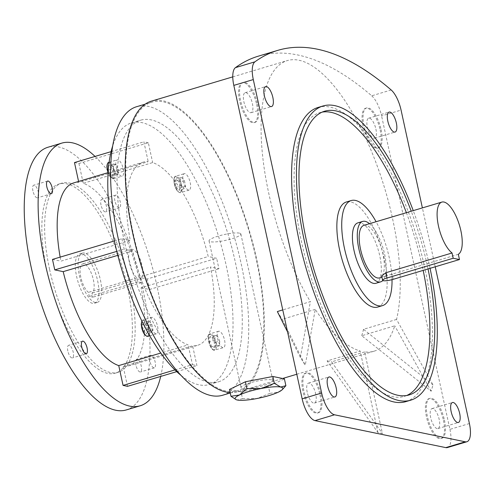 <?xml version="1.0" encoding="UTF-8"?>
<svg xmlns="http://www.w3.org/2000/svg" width="495" height="495" viewBox="0 0 495 495"><rect width="100%" height="100%" fill="white"/><g stroke="black" fill="none" stroke-linecap="round" stroke-linejoin="round"><path stroke-width="0.37" stroke-dasharray="2.48 1.86" d="M239.419 233.133A16.279 2.982 167.7 0 0 221.24 235.261A16.279 2.982 167.7 0 0 209.045 240.917A16.279 2.982 167.7 0 0 210.486 241.764A16.279 2.982 167.7 0 0 228.665 239.636A16.279 2.982 167.7 0 0 240.861 233.98A16.279 2.982 167.7 0 0 239.419 233.133M271.409 379.832A16.279 2.982 167.7 0 0 253.23 381.961A16.279 2.982 167.7 0 0 241.034 387.616A16.279 2.982 167.7 0 0 242.476 388.464A16.279 2.982 167.7 0 0 260.655 386.335A16.279 2.982 167.7 0 0 272.85 380.68A16.279 2.982 167.7 0 0 271.409 379.832M236.158 399.675L237.291 400.01L242.494 398.654L241.003 391.817L268.457 386.527L284.396 378.861M229.482 389.435L241.003 391.817M242.494 398.654L256.775 398.555L269.948 393.37L268.457 386.527M269.948 393.37L278.475 392.077L283.808 388.061M80.846 277.299A15.351 5.748 -106.6 0 1 82.727 263.885A15.351 5.748 -106.6 0 1 93.388 279.885A15.351 5.748 -106.6 0 1 91.99 293.089L92.881 297.179L89.298 296.443L88.407 292.353A15.351 5.748 -106.6 0 1 80.846 277.299M140.574 278.586L141.465 282.676L137.882 281.94L136.991 277.85A15.351 5.748 -106.6 0 1 129.43 262.796A15.351 5.748 -106.6 0 1 131.311 249.381A15.351 5.748 -106.6 0 1 141.972 265.382A15.351 5.748 -106.6 0 1 140.574 278.586L91.99 293.089M97.626 280.764A25.74 9.64 -106.6 0 1 94.477 303.256A25.74 9.64 -106.6 0 1 76.601 276.42A25.74 9.64 -106.6 0 1 79.757 253.929A25.74 9.64 -106.6 0 1 97.626 280.764M100.405 279.935A25.74 9.64 -106.6 0 1 97.255 302.426A25.74 9.64 -106.6 0 1 79.379 275.591A25.74 9.64 -106.6 0 1 82.529 253.1A25.74 9.64 -106.6 0 1 100.405 279.935M157.577 326.316A8.551 3.205 -106.6 0 1 156.525 333.791A8.551 3.205 -106.6 0 1 150.591 324.875A8.551 3.205 -106.6 0 1 151.637 317.4A8.551 3.205 -106.6 0 1 157.577 326.316M121.516 176.239A8.551 3.205 -106.6 0 1 116.43 168.121A8.551 3.205 -106.6 0 1 117.278 159.829A8.551 3.205 -106.6 0 1 117.934 159.811A8.551 3.205 -106.6 0 1 123.026 167.929A8.551 3.205 -106.6 0 1 122.172 176.22A8.551 3.205 -106.6 0 1 121.516 176.239M190.216 182.587A8.551 3.205 -106.6 0 1 189.17 190.061A8.551 3.205 -106.6 0 1 183.23 181.145A8.551 3.205 -106.6 0 1 184.282 173.671A8.551 3.205 -106.6 0 1 190.216 182.587M67.846 351.054A6.577 2.463 -106.6 0 1 68.65 345.306A6.577 2.463 -106.6 0 1 73.217 352.168A6.577 2.463 -106.6 0 1 72.412 357.916A6.577 2.463 -106.6 0 1 67.846 351.054M32.936 190.952A6.577 2.463 -106.6 0 1 33.74 185.204A6.577 2.463 -106.6 0 1 38.313 192.06A6.577 2.463 -106.6 0 1 37.502 197.808A6.577 2.463 -106.6 0 1 32.936 190.952M101.011 205.017A6.577 2.463 -106.6 0 1 101.822 199.268A6.577 2.463 -106.6 0 1 106.388 206.124A6.577 2.463 -106.6 0 1 105.584 211.872A6.577 2.463 -106.6 0 1 101.011 205.017M114.896 200.871A6.577 2.463 -106.6 0 1 115.7 195.123A6.577 2.463 -106.6 0 1 120.266 201.985A6.577 2.463 -106.6 0 1 119.462 207.733A6.577 2.463 -106.6 0 1 114.896 200.871M222.874 347.651A8.551 3.205 -106.6 0 1 217.781 339.533A8.551 3.205 -106.6 0 1 218.635 331.242A8.551 3.205 -106.6 0 1 219.291 331.223A8.551 3.205 -106.6 0 1 224.377 339.341A8.551 3.205 -106.6 0 1 223.53 347.632A8.551 3.205 -106.6 0 1 222.874 347.651M135.921 365.118A6.577 2.463 -106.6 0 1 136.725 359.37A6.577 2.463 -106.6 0 1 141.298 366.232A6.577 2.463 -106.6 0 1 140.487 371.98A6.577 2.463 -106.6 0 1 135.921 365.118M149.806 360.979A6.577 2.463 -106.6 0 1 150.61 355.231A6.577 2.463 -106.6 0 1 155.176 362.086A6.577 2.463 -106.6 0 1 154.372 367.835A6.577 2.463 -106.6 0 1 149.806 360.979M46.815 270.264A98.678 36.964 -106.6 0 1 58.893 184.035A98.678 36.964 -106.6 0 1 127.419 286.914A98.678 36.964 -106.6 0 1 115.341 373.15A98.678 36.964 -106.6 0 1 46.815 270.264M49.593 269.435A98.678 36.964 -106.6 0 1 61.671 183.206A98.678 36.964 -106.6 0 1 130.191 286.085A98.678 36.964 -106.6 0 1 118.113 372.32A98.678 36.964 -106.6 0 1 49.593 269.435M357.854 222.874A31.525 11.806 -106.6 0 1 360.267 222.799A31.525 11.806 -106.6 0 1 379.028 252.716A31.525 11.806 -106.6 0 1 375.891 283.282M363.905 225.361A27.411 10.271 -106.6 0 1 366.003 225.293A27.411 10.271 -106.6 0 1 382.313 251.312A27.411 10.271 -106.6 0 1 379.585 277.887M458.321 254.288L386.44 275.845L382.35 276.501L381.639 275.95M392.015 279.663A54.821 20.536 73.4 0 0 389.262 257.703A54.821 20.536 73.4 0 0 376.076 221.723M377.679 307.061A54.821 20.536 73.4 0 0 384.392 259.157A54.821 20.536 73.4 0 0 346.321 202.003M380.135 129.938A20.833 7.802 -106.6 0 1 377.586 148.147A20.833 7.802 -106.6 0 1 363.12 126.423A20.833 7.802 -106.6 0 1 365.669 108.219A20.833 7.802 -106.6 0 1 380.135 129.938M381.113 129.647A20.833 7.802 -106.6 0 1 378.557 147.857A20.833 7.802 -106.6 0 1 364.091 126.132A20.833 7.802 -106.6 0 1 366.647 107.929A20.833 7.802 -106.6 0 1 381.113 129.647M256.645 104.433A20.833 7.802 -106.6 0 1 254.096 122.636A20.833 7.802 -106.6 0 1 239.629 100.912A20.833 7.802 -106.6 0 1 242.179 82.708A20.833 7.802 -106.6 0 1 256.645 104.433M257.623 104.142A20.833 7.802 -106.6 0 1 255.074 122.345A20.833 7.802 -106.6 0 1 240.607 100.621A20.833 7.802 -106.6 0 1 243.156 82.417A20.833 7.802 -106.6 0 1 257.623 104.142M319.968 394.849A20.833 7.802 -106.6 0 1 317.419 413.053A20.833 7.802 -106.6 0 1 302.952 391.335A20.833 7.802 -106.6 0 1 305.502 373.131A20.833 7.802 -106.6 0 1 319.968 394.849M320.946 394.558A20.833 7.802 -106.6 0 1 318.396 412.762A20.833 7.802 -106.6 0 1 303.93 391.044A20.833 7.802 -106.6 0 1 306.479 372.84A20.833 7.802 -106.6 0 1 320.946 394.558M443.458 420.36A20.833 7.802 -106.6 0 1 440.909 438.564A20.833 7.802 -106.6 0 1 426.443 416.846A20.833 7.802 -106.6 0 1 428.992 398.642A20.833 7.802 -106.6 0 1 443.458 420.36M444.43 420.069A20.833 7.802 -106.6 0 1 441.88 438.273A20.833 7.802 -106.6 0 1 427.414 416.555A20.833 7.802 -106.6 0 1 429.963 398.351A20.833 7.802 -106.6 0 1 444.43 420.069M437.128 428.608A10.414 3.904 -106.6 0 1 430.935 418.721A10.414 3.904 -106.6 0 1 431.968 408.623A10.414 3.904 -106.6 0 1 432.766 408.598A10.414 3.904 -106.6 0 1 438.966 418.485A10.414 3.904 -106.6 0 1 437.927 428.583A10.414 3.904 -106.6 0 1 437.128 428.608M375.884 129.059A10.414 3.904 -106.6 0 1 374.61 138.161A10.414 3.904 -106.6 0 1 367.377 127.302A10.414 3.904 -106.6 0 1 368.651 118.2A10.414 3.904 -106.6 0 1 375.884 129.059M245.959 92.67A10.414 3.904 -106.6 0 1 252.153 102.552A10.414 3.904 -106.6 0 1 251.12 112.656A10.414 3.904 -106.6 0 1 250.322 112.674A10.414 3.904 -106.6 0 1 244.122 102.793A10.414 3.904 -106.6 0 1 245.161 92.689A10.414 3.904 -106.6 0 1 245.959 92.67M307.209 392.213A10.414 3.904 -106.6 0 1 308.484 383.111A10.414 3.904 -106.6 0 1 315.717 393.971A10.414 3.904 -106.6 0 1 314.443 403.072A10.414 3.904 -106.6 0 1 307.209 392.213M406.729 395.493A148.017 55.446 -106.6 0 1 404.335 396.365A148.017 55.446 -106.6 0 1 301.548 242.043A148.017 55.446 -106.6 0 1 319.665 112.699A148.017 55.446 -106.6 0 1 322.146 112.117M406.376 212.683A148.017 55.446 -106.6 0 1 422.452 267.022A148.017 55.446 -106.6 0 1 423.169 270.388M428.039 268.933A148.017 55.446 73.4 0 0 427.321 265.567A148.017 55.446 73.4 0 0 411.246 211.229M430.056 268.327A153.5 57.5 73.4 0 0 429.561 266.032A153.5 57.5 73.4 0 0 413.245 210.629M405.906 401.618A153.5 57.5 73.4 0 0 424.691 267.486A153.5 57.5 73.4 0 0 318.099 107.446M126.318 409.922A137.053 51.344 73.4 0 0 143.092 290.157A137.053 51.344 73.4 0 0 47.916 147.263M160.708 376.423A137.053 51.344 73.4 0 0 156.971 286.011A137.053 51.344 73.4 0 0 95.04 156.426M181.182 375.513A136.472 51.121 73.4 0 0 209.435 384.504A136.472 51.121 73.4 0 0 226.141 265.246A136.472 51.121 73.4 0 0 131.373 122.958A136.472 51.121 73.4 0 0 112.668 145.969M123.923 239.456A136.472 51.121 73.4 0 0 218.691 381.738A136.472 51.121 73.4 0 0 235.397 262.486A136.472 51.121 73.4 0 0 140.623 120.198A136.472 51.121 73.4 0 0 123.923 239.456M222.713 395.22A150.542 56.393 73.4 0 0 241.139 263.668A150.542 56.393 73.4 0 0 136.601 106.716M133.273 233.764A150.542 56.393 73.4 0 0 237.817 390.716A150.542 56.393 73.4 0 0 256.237 259.163A150.542 56.393 73.4 0 0 151.699 102.211A150.542 56.393 73.4 0 0 133.273 233.764M230.175 392.615A151.637 56.801 73.4 0 0 238.126 391.762A151.637 56.801 73.4 0 0 256.688 259.256A151.637 56.801 73.4 0 0 151.39 101.159M287.57 331.935L300.391 357.495L305.254 365.23L315.253 309.381A151.637 56.801 73.4 0 0 360.143 350.992L327.139 360.942L377.939 432.599L382.412 433.521L364.623 351.914A151.637 56.801 73.4 0 0 374.016 351.203A151.637 56.801 73.4 0 0 394.75 325.803L361.765 335.734L431.188 391.242L432.983 384.881L396.538 319.442A151.637 56.801 73.4 0 0 392.578 218.697A151.637 56.801 73.4 0 0 287.279 60.6A151.637 56.801 73.4 0 0 268.717 193.106A151.637 56.801 73.4 0 0 310.39 301.647L282.763 309.889M396.538 319.442L363.516 329.299L432.983 384.881M361.727 335.66A151.637 56.801 73.4 0 0 362.662 332.553A151.637 56.801 73.4 0 0 363.516 329.299M364.623 351.914L331.619 361.864L382.412 433.521M327.121 360.849A151.637 56.801 73.4 0 0 329.379 361.406A151.637 56.801 73.4 0 0 331.601 361.771M315.253 309.381L282.218 319.3L305.254 365.23M277.367 311.504A151.637 56.801 73.4 0 0 279.786 315.433A151.637 56.801 73.4 0 0 282.23 319.238M117.798 255.346L132.598 250.928A95.529 35.789 73.4 0 0 188.149 344.879L160.788 353.046M78.587 181.442L78.792 182.383A95.529 35.789 73.4 0 0 73.675 182.909M60.155 257.128A95.529 35.789 73.4 0 0 60.904 261.156L130.309 240.44A95.529 35.789 73.4 0 1 143.08 162.193A95.529 35.789 73.4 0 1 148.203 161.661L78.792 182.383M138.804 277.25A95.529 35.789 73.4 0 0 83.253 183.299L152.658 162.583A95.529 35.789 73.4 0 1 208.216 256.534L138.804 277.25L147.232 278.994L216.637 258.272L208.216 256.534M114.388 240.935L121.881 238.701L130.309 240.44M121.881 238.701L124.171 249.189L132.598 250.928M174.958 369.914L192.468 364.691L188.149 344.879M192.468 364.691L196.93 365.613L192.605 345.801A95.529 35.789 73.4 0 0 197.728 345.269A95.529 35.789 73.4 0 0 210.499 267.022L218.926 268.76L216.637 258.272M74.473 162.57L78.934 163.486L148.339 142.77L152.658 162.583M148.339 142.77L143.878 141.848L148.203 161.661M391.192 89.985L371.714 95.801A513.952 192.53 73.4 0 0 258.378 56.158M371.714 95.801A20.833 7.802 -106.6 0 1 381.583 115.91L401.068 110.094M469.409 423.553L449.93 429.369L381.583 115.91M449.93 429.369A20.833 7.802 -106.6 0 1 447.381 447.573M431.188 391.242L394.75 325.803M300.391 357.495L310.39 301.647M377.939 432.599L360.143 350.992M435.229 266.786L422.39 207.9M127.518 386.329L123.199 366.517A95.529 35.789 73.4 0 0 128.323 365.991A95.529 35.789 73.4 0 0 141.094 287.737L210.499 267.022M123.199 366.517L192.605 345.801M52.476 259.417L60.904 261.156M78.934 163.486L83.253 183.299M141.094 287.737L149.515 289.476L147.232 278.994M327.139 360.942L331.619 361.864M277.355 311.565L282.218 319.3M361.765 335.734L363.559 329.373M369.493 223.69A31.525 11.806 -106.6 0 1 384.337 253.056A31.525 11.806 -106.6 0 1 382.821 280.56M212.101 337.479L214.385 342.658L214.248 347.335L211.829 346.84L209.546 341.661L209.682 336.977L212.101 337.479L217.416 335.895L219.7 341.074L214.385 342.658M219.7 341.074L219.57 345.751L217.15 345.25L214.861 340.071L214.997 335.393L217.416 335.895M214.997 335.393L209.682 336.977M214.861 340.071L209.546 341.661M217.15 345.25L211.829 346.84M219.57 345.751L214.248 347.335M174.89 181.306L176.369 178.899L179.085 182.172L180.322 187.865L178.85 190.278L176.133 186.999L174.89 181.306L180.211 179.722L181.684 177.309L176.369 178.899M110.472 175.428L108.188 170.249L108.325 165.565L110.744 166.066L113.027 171.245L112.891 175.923L110.472 175.428L115.793 173.838L113.51 168.659L108.188 170.249M147.677 331.594L146.204 334.007L143.488 330.728L142.251 325.042L143.723 322.629L146.44 325.902L147.677 331.594L152.998 330.01L151.526 332.423L146.204 334.007M181.684 177.309L184.4 180.588L185.644 186.281L184.165 188.694L181.448 185.415L180.211 179.722M181.448 185.415L176.133 186.999M184.165 188.694L178.85 190.278M185.644 186.281L180.322 187.865M184.4 180.588L179.085 182.172M113.51 168.659L113.64 163.981L116.059 164.482L118.348 169.661L118.212 174.339L115.793 173.838M118.212 174.339L112.891 175.923M118.348 169.661L113.027 171.245M116.059 164.482L110.744 166.066M113.64 163.981L108.325 165.565M151.526 332.423L148.809 329.144L147.566 323.452L149.044 321.038L151.761 324.318L152.998 330.01M151.761 324.318L146.44 325.902M149.044 321.038L143.723 322.629M147.566 323.452L142.251 325.042M148.809 329.144L143.488 330.728M136.991 277.85L88.407 292.353M137.882 281.94L89.298 296.443M141.465 282.676L92.881 297.179M176.74 371.634L196.93 365.613M149.515 289.476L218.926 268.76M111.078 151.643L143.878 141.848M116.795 251.386L124.171 249.189M147.918 336.359A8.551 3.205 73.4 0 0 148.964 328.89A8.551 3.205 73.4 0 0 143.024 319.974A8.551 3.205 73.4 0 0 141.954 321.137M148.222 328.989A7.982 2.989 -106.6 0 1 146.638 335.981A7.982 2.989 -106.6 0 1 141.706 327.647A7.982 2.989 -106.6 0 1 143.29 320.649A7.982 2.989 -106.6 0 1 148.222 328.989M108.145 171.845A8.551 3.205 73.4 0 0 112.903 178.813A8.551 3.205 73.4 0 0 113.559 178.788A8.551 3.205 73.4 0 0 114.413 170.497A8.551 3.205 73.4 0 0 109.321 162.379A8.551 3.205 73.4 0 0 108.671 162.403M107.508 163.808A7.982 2.989 -106.6 0 1 108.937 163.078A7.982 2.989 -106.6 0 1 113.869 171.419A7.982 2.989 -106.6 0 1 112.278 178.41A7.982 2.989 -106.6 0 1 108.096 172.675M174.624 183.713A8.551 3.205 73.4 0 0 180.564 192.629A8.551 3.205 73.4 0 0 181.609 185.161A8.551 3.205 73.4 0 0 175.669 176.239A8.551 3.205 73.4 0 0 174.624 183.713M180.867 185.26A7.982 2.989 -106.6 0 1 179.277 192.252A7.982 2.989 -106.6 0 1 174.345 183.911A7.982 2.989 -106.6 0 1 175.935 176.919A7.982 2.989 -106.6 0 1 180.867 185.26M210.678 333.791A8.551 3.205 73.4 0 0 210.022 333.809A8.551 3.205 73.4 0 0 209.175 342.107A8.551 3.205 73.4 0 0 214.261 350.219A8.551 3.205 73.4 0 0 214.917 350.2A8.551 3.205 73.4 0 0 215.771 341.909A8.551 3.205 73.4 0 0 210.678 333.791M213.636 349.823A7.982 2.989 -106.6 0 1 208.704 341.488A7.982 2.989 -106.6 0 1 210.295 334.49A7.982 2.989 -106.6 0 1 215.226 342.831A7.982 2.989 -106.6 0 1 213.636 349.823M393.228 279.322L392.077 274.057M209.045 240.917L241.034 387.616M240.861 233.98L272.85 380.68M131.311 249.381L82.727 263.885M94.477 303.256L97.255 302.426M108.089 172.78L112.668 178.819L122.172 176.22M189.17 190.061L180.564 192.629C177.86 192.555 175.768 189.641 174.296 183.886C173.572 179.023 174.023 176.474 175.669 176.239L184.282 173.671M149.762 335.808L156.525 333.791M109.104 162.267L117.278 159.829M82.529 341.166L68.65 345.306M47.625 181.059L33.74 185.204M115.7 195.123L101.822 199.268M218.635 331.242L210.022 333.809C205.858 334.663 209.744 349.649 214.026 350.231L223.53 347.632M150.61 355.231L136.725 359.37M61.671 183.206L58.893 184.035M377.586 148.147L378.557 147.857M254.096 122.636L255.074 122.345M317.419 413.053L318.396 412.762M440.909 438.564L441.88 438.273M431.968 408.623L452.43 402.515M374.61 138.161L395.066 132.06M251.12 112.656L271.576 106.549M308.484 383.111L328.94 377.004M324.534 111.245L319.665 112.699M209.435 384.504L218.691 381.738M230.255 392.968L237.817 390.716M238.126 391.762L282.602 378.489M296.796 374.251L374.016 351.203M108.04 172.65L143.08 162.193M232.761 76.873L287.279 60.6M145.165 104.16L151.699 102.211M131.373 122.958L140.623 120.198M128.323 365.991L197.728 345.269M409.21 394.911L404.335 396.365M314.443 403.072L334.898 396.965M245.161 92.689L265.617 86.588M368.651 118.2L389.107 112.093M437.927 428.583L458.382 422.476M428.992 398.642L429.963 398.351M305.502 373.131L306.479 372.84M242.179 82.708L243.156 82.417M365.669 108.219L366.647 107.929M386.44 275.845L381.911 277.194M118.113 372.32L115.341 373.15M154.372 367.835L140.487 371.98M119.462 207.733L105.584 211.872M51.387 193.669L37.502 197.808M86.297 353.77L72.412 357.916M141.867 320.964L143.024 319.974L151.637 317.4M79.757 253.929L82.529 253.1"/><path stroke-width="0.74" d="M246.912 388.612L239.5 394.985A24.422 4.474 167.7 0 0 236.239 399.713A24.422 4.474 167.7 0 0 237.291 400.01A24.422 4.474 167.7 0 0 256.775 398.555A24.422 4.474 167.7 0 0 278.475 392.077A24.422 4.474 167.7 0 0 282.243 389.683L285.887 385.704L280.684 387.053L274.372 383.322L261.199 388.507L246.912 388.612L245.421 381.769L229.482 389.435L230.973 396.278L236.158 399.675M274.372 383.322L272.881 376.485L245.421 381.769M282.243 389.683A24.422 4.474 167.7 0 0 280.684 387.053A24.422 4.474 167.7 0 0 261.199 388.507A24.422 4.474 167.7 0 0 239.5 394.985L230.973 396.278M285.887 385.704L284.396 378.861L272.881 376.485M81.725 346.915A6.577 2.463 -106.6 0 1 82.529 341.166A6.577 2.463 -106.6 0 1 87.101 348.022A6.577 2.463 -106.6 0 1 86.297 353.77A6.577 2.463 -106.6 0 1 81.725 346.915M46.821 186.807A6.577 2.463 -106.6 0 1 47.625 181.059A6.577 2.463 -106.6 0 1 52.192 187.921A6.577 2.463 -106.6 0 1 51.387 193.669A6.577 2.463 -106.6 0 1 46.821 186.807M382.821 280.56A31.525 11.806 -106.6 0 1 380.76 281.828A31.525 11.806 -106.6 0 1 378.341 281.903A31.525 11.806 -106.6 0 1 359.587 251.986A31.525 11.806 -106.6 0 1 362.724 221.42A31.525 11.806 -106.6 0 1 365.143 221.345A31.525 11.806 -106.6 0 1 369.493 223.69M380.76 281.828L375.891 283.282A31.525 11.806 -106.6 0 1 373.471 283.357A31.525 11.806 -106.6 0 1 354.717 253.44A31.525 11.806 -106.6 0 1 357.854 222.874L362.724 221.42M382.592 280.312L381.639 275.95L385.809 272.764L452.046 252.988A27.411 10.271 -106.6 0 1 438.242 224.934A27.411 10.271 -106.6 0 1 441.831 202.096A27.411 10.271 -106.6 0 1 443.935 202.034A27.411 10.271 -106.6 0 1 459.942 226.927A27.411 10.271 -106.6 0 1 458.321 254.288L459.465 259.553L453.197 258.254L386.954 278.029A7.673 1.405 167.7 0 0 382.592 280.312A7.673 1.405 167.7 0 0 383.272 280.708A7.673 1.405 167.7 0 0 393.228 279.322L459.465 259.553M381.911 277.194L379.585 277.887A27.411 10.271 -106.6 0 1 377.481 277.955A27.411 10.271 -106.6 0 1 361.171 251.936A27.411 10.271 -106.6 0 1 363.905 225.361L441.831 202.096M376.076 221.723A54.821 20.536 73.4 0 0 351.19 200.549A54.821 20.536 73.4 0 0 344.483 248.453A54.821 20.536 73.4 0 0 382.555 305.607A54.821 20.536 73.4 0 0 392.015 279.663M351.19 200.549L346.321 202.003A54.821 20.536 73.4 0 0 339.613 249.907A54.821 20.536 73.4 0 0 377.679 307.061L382.555 305.607M453.222 402.491A10.414 3.904 73.4 0 0 452.43 402.515A10.414 3.904 73.4 0 0 451.391 412.62A10.414 3.904 73.4 0 0 457.59 422.501A10.414 3.904 73.4 0 0 458.382 422.476A10.414 3.904 73.4 0 0 459.422 412.378A10.414 3.904 73.4 0 0 453.222 402.491M387.832 121.201A10.414 3.904 73.4 0 0 395.066 132.06A10.414 3.904 73.4 0 0 396.34 122.958A10.414 3.904 73.4 0 0 389.107 112.093A10.414 3.904 73.4 0 0 387.832 121.201M270.777 106.574A10.414 3.904 73.4 0 0 271.576 106.549A10.414 3.904 73.4 0 0 272.615 96.445A10.414 3.904 73.4 0 0 266.415 86.563A10.414 3.904 73.4 0 0 265.617 86.588A10.414 3.904 73.4 0 0 264.578 96.686A10.414 3.904 73.4 0 0 270.777 106.574M336.173 387.863A10.414 3.904 73.4 0 0 328.94 377.004A10.414 3.904 73.4 0 0 327.665 386.106A10.414 3.904 73.4 0 0 334.898 396.965A10.414 3.904 73.4 0 0 336.173 387.863M322.146 112.117A148.017 55.446 -106.6 0 1 406.376 212.683M411.246 211.229A148.017 55.446 73.4 0 0 324.534 111.245A148.017 55.446 73.4 0 0 306.417 240.589A148.017 55.446 73.4 0 0 409.21 394.911A148.017 55.446 73.4 0 0 428.039 268.933M413.245 210.629A153.5 57.5 73.4 0 0 322.969 105.992A153.5 57.5 73.4 0 0 304.184 240.125A153.5 57.5 73.4 0 0 410.776 400.164A153.5 57.5 73.4 0 0 430.056 268.327M322.969 105.992L318.099 107.446A153.5 57.5 73.4 0 0 299.308 241.579A153.5 57.5 73.4 0 0 405.906 401.618L410.776 400.164M95.04 156.426A137.053 51.344 73.4 0 0 61.801 143.117L47.916 147.263A137.053 51.344 73.4 0 0 31.142 267.028A137.053 51.344 73.4 0 0 126.318 409.922L140.196 405.776A137.053 51.344 73.4 0 0 160.708 376.423M61.801 143.117A137.053 51.344 73.4 0 0 45.026 262.882A137.053 51.344 73.4 0 0 140.196 405.776M112.668 145.969A136.472 51.121 73.4 0 0 114.667 242.216A136.472 51.121 73.4 0 0 181.182 375.513M145.165 104.16L136.601 106.716A150.542 56.393 73.4 0 0 118.175 238.268A150.542 56.393 73.4 0 0 222.713 395.22L230.255 392.968M232.761 76.873L151.39 101.159A151.637 56.801 73.4 0 0 132.827 233.671A151.637 56.801 73.4 0 0 230.175 392.615M282.763 309.889L277.355 311.565L287.57 331.935M114.388 240.935L52.476 259.417L54.766 269.905L63.187 271.644L117.798 255.346M63.187 271.644A95.529 35.789 73.4 0 0 118.744 365.595L160.788 353.046M108.04 172.65L73.675 182.909A95.529 35.789 73.4 0 0 60.155 257.128M423.169 270.388A148.017 55.446 -106.6 0 1 406.729 395.493M422.39 207.9L401.068 110.094A20.833 7.802 73.4 0 0 391.192 89.985A513.952 192.53 73.4 0 0 277.862 50.342A513.952 192.53 73.4 0 0 254.913 61.832A20.833 7.802 73.4 0 0 253.298 79.571L321.639 393.024A20.833 7.802 73.4 0 0 334.509 414.791L315.03 420.608L445.785 447.616L465.263 441.8A20.833 7.802 73.4 0 0 466.859 441.757A20.833 7.802 73.4 0 0 469.409 423.553L435.229 266.786M315.03 420.608A20.833 7.802 -106.6 0 1 302.154 398.84L321.639 393.024M253.298 79.571L233.813 85.388L302.154 398.84M233.813 85.388A20.833 7.802 -106.6 0 1 235.434 67.648L254.913 61.832M277.862 50.342L258.378 56.158A513.952 192.53 73.4 0 0 235.434 67.648M466.859 441.757L447.381 447.573A20.833 7.802 -106.6 0 1 445.785 447.616M334.509 414.791L465.263 441.8M111.078 151.643L74.473 162.57L78.587 181.442M118.744 365.595L123.063 385.407L127.518 386.329L176.74 371.634M453.197 258.254L452.046 252.988M123.063 385.407L174.958 369.914M54.766 269.905L116.795 251.386M141.954 321.137A8.551 3.205 73.4 0 0 141.978 327.443A8.551 3.205 73.4 0 0 147.918 336.359C145.214 336.284 143.129 333.37 141.657 327.616L141.236 324.194L141.867 320.964M108.089 172.78L106.883 166.747L107.675 163.14L108.671 162.403A8.551 3.205 73.4 0 0 108.145 171.845M108.096 172.675A7.982 2.989 -106.6 0 1 107.508 163.808M386.954 278.029L385.809 272.764M147.918 336.359L149.762 335.808M108.671 162.403L109.104 162.267M282.602 378.489L296.796 374.251"/></g></svg>
